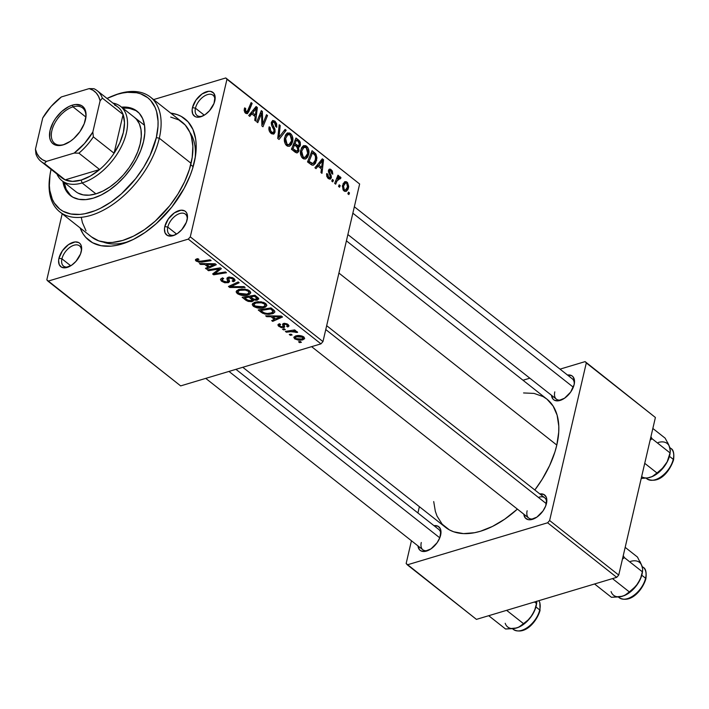 <?xml version="1.0" encoding="UTF-8"?>
<svg xmlns="http://www.w3.org/2000/svg" width="709" height="709" viewBox="0 0 709 709"><rect width="100%" height="100%" fill="white"/><g stroke="black" fill="none" stroke-linecap="round" stroke-linejoin="round"><path stroke-width="1.06" d="M195.462 108.202A12.904 7.409 -51.7 0 0 202.614 116.054A12.904 7.409 128.3 0 1 197.031 115.47A12.904 7.409 128.3 0 1 195.462 108.202L204.272 115.159L195.462 108.202A12.904 7.409 128.3 0 1 203.191 96.849A12.904 7.409 128.3 0 1 213.019 95.21A12.904 7.409 128.3 0 1 214.889 100.501A12.904 7.409 -51.7 0 0 206.611 94.909A12.904 7.409 -51.7 0 0 195.462 108.202L192.485 107.591L195.462 108.202M214.8 100.9A15.057 8.641 128.3 0 1 201.755 116.427A15.057 8.641 128.3 0 1 192.485 107.591L192.13 109.975L192.742 113.989L195.019 116.524L196.677 117.109L200.727 116.781L205.22 114.548L209.474 110.746L214.021 103.408L215.075 96.362L213.595 93.021L210.608 91.381L208.685 91.301L202.074 93.942L195.985 100.066L192.485 107.591A15.057 8.641 128.3 0 1 205.956 91.904A15.057 8.641 128.3 0 1 215.049 99.579A15.057 8.641 128.3 0 1 214.8 100.9M167.794 227.11A12.904 7.409 -51.7 0 0 174.946 234.963A12.904 7.409 128.3 0 1 169.362 234.369A12.904 7.409 128.3 0 1 167.794 227.11L176.603 234.067L167.794 227.11A12.904 7.409 128.3 0 1 175.522 215.758A12.904 7.409 128.3 0 1 185.35 214.109A12.904 7.409 128.3 0 1 187.22 219.409A12.904 7.409 -51.7 0 0 178.943 213.817A12.904 7.409 -51.7 0 0 167.794 227.11L164.816 226.499L167.794 227.11M187.132 219.808A15.057 8.641 128.3 0 1 174.086 235.326A15.057 8.641 128.3 0 1 164.816 226.499L164.461 228.874L165.073 232.898L167.351 235.432L170.94 236.097L173.058 235.689L177.551 233.447L181.805 229.645L186.352 222.316L187.486 217.424L186.875 213.409L185.926 211.92L184.597 210.865L181.017 210.201L174.396 212.851L168.317 218.966L164.816 226.499A15.057 8.641 128.3 0 1 178.287 210.812A15.057 8.641 128.3 0 1 187.38 218.478A15.057 8.641 128.3 0 1 187.132 219.808M61.94 258.829A12.904 7.409 -51.7 0 0 69.092 266.681A12.904 7.409 128.3 0 1 63.509 266.097A12.904 7.409 128.3 0 1 61.94 258.829L70.749 265.786L61.94 258.829A12.904 7.409 128.3 0 1 69.668 247.485A12.904 7.409 128.3 0 1 79.497 245.837A12.904 7.409 128.3 0 1 81.367 251.137A12.904 7.409 -51.7 0 0 73.089 245.536A12.904 7.409 -51.7 0 0 61.94 258.829L58.962 258.218L61.94 258.829M81.278 251.527A15.057 8.641 128.3 0 1 68.232 267.054A15.057 8.641 128.3 0 1 58.962 258.218L58.608 260.602L59.219 264.617L61.497 267.151L65.077 267.825L71.698 265.175L75.952 261.373L80.498 254.035L81.632 249.151L81.021 245.128L80.073 243.648L78.743 242.593L75.154 241.929L68.543 244.57L62.463 250.694L58.962 258.218A15.057 8.641 128.3 0 1 72.433 242.54A15.057 8.641 128.3 0 1 81.526 250.206A15.057 8.641 128.3 0 1 81.278 251.527M421.279 542.5A12.904 7.409 -51.7 0 0 428.431 550.344A12.904 7.409 128.3 0 1 422.848 549.759A12.904 7.409 128.3 0 1 421.279 542.5M440.617 535.198A15.057 8.641 128.3 0 1 427.571 550.716A15.057 8.641 128.3 0 1 417.973 545.912L419.506 549.767L420.836 550.822L424.425 551.487L431.037 548.837L437.116 542.722L439.837 537.706L440.883 530.651L440.36 528.79L438.082 526.255L433.961 525.653A15.057 8.641 128.3 0 1 440.865 533.868A15.057 8.641 128.3 0 1 440.617 535.198M554.801 391.873A12.904 7.409 -51.7 0 0 561.953 399.716A12.904 7.409 128.3 0 1 556.37 399.132A12.904 7.409 128.3 0 1 554.801 391.873M574.148 384.57A15.057 8.641 128.3 0 1 561.094 400.089A15.057 8.641 128.3 0 1 551.496 395.285L553.029 399.14L554.358 400.195L557.948 400.86L564.559 398.21L570.648 392.095L574.148 384.57L574.414 380.024L572.943 376.683L571.614 375.628L567.484 375.026A15.057 8.641 128.3 0 1 574.396 383.241A15.057 8.641 128.3 0 1 574.148 384.57M527.133 510.772A12.904 7.409 -51.7 0 0 534.285 518.625A12.904 7.409 128.3 0 1 528.701 518.031A12.904 7.409 128.3 0 1 527.133 510.772M546.471 503.47A15.057 8.641 128.3 0 1 533.425 518.997A15.057 8.641 128.3 0 1 523.827 514.185L525.36 518.049L528.347 519.679L530.279 519.759L536.89 517.118L542.97 511.003L545.691 505.978L546.745 498.932L546.214 497.071L543.945 494.536L539.815 493.925A15.057 8.641 128.3 0 1 546.719 502.149A15.057 8.641 128.3 0 1 546.471 503.47M103.23 242.061A70.971 40.75 -51.7 0 0 129.694 241.149A70.971 40.75 128.3 0 1 103.23 242.061M194.275 162.361A77.423 44.454 128.3 0 1 127.15 242.194A77.423 44.454 128.3 0 1 80.108 227.899L82.997 233.748L85.692 237.302L92.525 242.717L101.059 245.704L110.976 246.147L116.329 245.403L121.877 244.029L133.363 239.429L144.982 232.534L156.29 223.61L171.729 207.161L184.163 188.337L190.242 175.265L192.529 168.76L195.471 156.122L196.154 144.388L195.649 138.999L192.937 129.446L188.071 121.815L181.238 116.4L177.17 114.601L170.718 113.112A77.423 44.454 128.3 0 1 195.551 155.555A77.423 44.454 128.3 0 1 194.275 162.361M523.57 392.946L534.037 393.406L543.05 396.561L546.896 399.105L553.1 406.027L557.114 415.137L558.789 426.1L558.727 432.144L556.804 445.066A81.721 46.927 -51.7 0 1 534.834 489.999L542.181 479.293L549.599 465.609L554.961 451.828L556.804 445.066L338.911 273.062L556.804 445.066A81.721 46.927 -51.7 0 0 546.861 399.078L346.409 240.838M180.662 385.9L47.982 281.163L188.275 239.119L320.955 343.856L180.662 385.9L320.955 343.856L322.967 341.587L359.64 184.003L226.96 79.266L190.287 236.85L322.967 341.587L320.955 343.856L188.275 239.119L47.982 281.163L46.812 279.851L62.188 213.755L46.812 279.851L180.662 385.9M283.485 329.907L285.319 329.614L284.291 328.808L282.483 329.118L283.485 329.907L283.724 328.905L283.485 329.907L285.319 329.614L284.291 328.808L282.483 329.118L283.485 329.907M290.273 335.268L292.099 334.976L291.071 334.161L289.272 334.471L290.273 335.268L290.504 334.258L290.273 335.268L292.099 334.976L291.071 334.161L289.272 334.471L290.273 335.268M253.37 306.288L257.296 307.936L261.603 308.149L265.653 307.024L266.823 305.162L265.875 303.7L263.642 302.415L257.775 301.671L252.812 303.328L252.262 304.719L253.37 306.288L254.265 302.433L253.37 306.288C256.977 308.291 260.54 308.752 264.067 307.679L266.797 305.721L265.698 303.549L261.134 301.786L254.877 302.22L252.28 304.196L253.37 306.288M266.735 316.684L270.962 316.71L274.401 319.422L271.68 320.583L272.69 321.381L282.528 316.994L281.296 316.028L265.645 315.824L266.735 316.684L266.93 315.833L266.735 316.684L270.962 316.71L274.401 319.422L271.68 320.583L272.69 321.381L282.528 316.994L281.296 316.028L265.645 315.824L266.735 316.684M246.023 300.341L248.23 301.414L251.58 301.653L253.352 300.864L253.326 299.863L256.49 300.297L258.785 298.879L254.948 295.228L242.15 297.275L246.023 300.341L246.307 299.136L246.023 300.341L252.28 301.493L253.326 299.863L257.385 300.102L258.581 298.294L254.948 295.228L242.15 297.275L246.023 300.341M229.751 287.491L245.137 287.482L244.056 286.631L230.868 286.631L239.163 282.767L238.153 281.96L228.466 286.48L229.751 287.491L230.177 285.683L229.751 287.491L245.137 287.482L244.056 286.631L230.868 286.631L239.163 282.767L238.153 281.96L228.466 286.48L229.751 287.491M196.721 258.891L195.578 259.503L195.578 260.504L198.928 262.25L211.114 260.62L210.094 259.813L199.096 261.417L197.27 260.487L197.474 259.822L198.981 259.414L197.536 258.705L195.418 259.804L196.242 261.196L201.737 262.126L211.114 260.62L210.094 259.813L201.028 261.267L197.607 260.85L197.917 259.627L198.981 259.414L197.829 258.661L196.721 258.891M208.49 270.705L219.294 268.933L212.629 273.966L213.684 274.808L226.481 272.752L225.462 271.946L214.641 273.727L221.35 268.702L220.286 267.86L207.471 269.907L208.49 270.705L208.721 269.704L208.49 270.705L219.294 268.933L212.629 273.966L213.684 274.808L226.481 272.752L225.462 271.946L214.641 273.727L221.35 268.702L220.286 267.86L207.471 269.907L208.49 270.705M200.514 264.413L204.75 264.439L208.18 267.151L205.468 268.312L206.479 269.119L216.307 264.723L215.084 263.757L199.424 263.553L200.514 264.413L200.709 263.571L200.514 264.413L204.75 264.439L208.18 267.151L205.468 268.312L206.479 269.119L216.307 264.723L215.084 263.757L199.424 263.553L200.514 264.413M221.757 281.34L224.78 282.767L228.555 282.581L229.601 281.438L228.715 278.495L229.707 277.91L232.915 279.124L233.279 280.321L232.144 280.986L233.27 281.739L234.573 281.136L235.06 279.975L232.712 277.706L228.901 277.077L226.96 278.336L227.695 281.145L227.208 281.898L224.93 281.925L222.883 280.791L222.192 279.479L223.681 278.593L222.537 277.839L220.464 279.213L221.173 280.826L221.757 281.34L222.564 277.857L221.757 281.34L228.076 282.749L229.592 281.615L228.715 278.593L229.335 277.999L232.587 278.832L233.35 280.152L232.144 280.986L233.518 281.668L235.051 280.401L233.926 278.469L228.254 277.219L226.951 278.85L227.678 281.491L226.96 281.987L223.131 281.003L222.298 279.293L223.681 278.593L222.537 277.839L220.455 279.257L221.757 281.34M237.285 293.597L241.22 295.236L245.527 295.449L249.568 294.332L250.738 292.462L249.798 291.009L247.556 289.724L241.689 288.98L236.726 290.628L236.177 292.028L237.285 293.597L238.189 289.733L237.285 293.597C240.892 295.6 244.463 296.061 247.982 294.979L250.711 293.021L249.612 290.858L245.057 289.095L238.791 289.529L236.194 291.496L237.285 293.597M279.311 323.774L278.025 324.562L278.167 325.697L281.189 327.611L284.353 327.328L284.087 324.678L284.841 324.173L287.021 324.811L287.429 325.608L286.631 326.229L287.774 326.982L288.9 325.546L287.003 323.845L284.034 323.348L282.625 324.075L283.015 326.636L281.225 326.849L279.497 325.608L280.604 324.474L279.461 323.729L277.937 324.793L278.956 326.494L283.68 327.664L284.655 326.822L284.158 324.483L284.717 324.208L286.888 324.704L287.429 325.626L286.631 326.229L287.774 326.982L288.944 326.069L287.951 324.438L283.538 323.464L282.563 324.243L283.086 326.521L282.59 326.893L280.02 326.229L279.461 325.245L280.604 324.474L279.311 323.774M261.098 312.235L264.696 314.007L269.03 314.388L273.497 313.369L274.888 311.845L274.303 310.577L271.033 307.919L258.236 309.975L261.098 312.235L261.382 311.038L261.098 312.235L262.915 313.378L272.238 313.848L274.862 312.04L274.534 310.843L271.033 307.919L258.236 309.975L261.098 312.235M294.66 338.884L298.799 340.267L302.371 339.974L304.595 338.734L304.099 337.2L301.919 335.986L296.415 335.791L293.845 337.165L294.66 338.884L295.307 336.084L294.66 338.884L302.805 339.859L304.666 338.53L303.851 336.988C301.015 335.419 298.232 335.1 295.502 336.022L293.81 337.28L294.66 338.884M286.401 332.202L293.57 331.387L295.945 332.45L297.612 332.379L296.451 331.378L293.765 331.014L295.706 330.713L294.687 329.907L285.381 331.404L286.401 332.202L286.631 331.2L286.401 332.202L290.149 331.635L297.612 332.379L297.222 331.75L293.765 331.014L295.706 330.713L294.687 329.907L285.381 331.404L286.401 332.202M299.57 342.607L301.396 342.314L300.368 341.499L298.569 341.809L299.57 342.607L299.81 341.596L299.57 342.607L301.396 342.314L300.368 341.499L298.569 341.809L299.57 342.607M308.663 154.42L307.555 157.203L305.694 158.913L303.753 158.94L301.724 157.256L300.651 154.633L300.519 151.327L301.671 147.632L303.31 145.832L305.765 145.673L307.981 147.835L308.947 151.203L308.663 154.42C309.47 151.301 308.796 148.562 306.625 146.205L303.31 145.832L300.696 150.335C299.96 153.41 300.651 156.086 302.761 158.373L305.428 159.002L308.663 154.42L307.272 154.837L308.663 154.42M317.995 166.163L316.01 168.645L314.92 167.785L322.329 158.798L323.561 159.764L321.966 173.35L320.955 172.553L321.425 168.875L317.995 166.163L321.425 168.875L320.955 172.553L321.966 173.35L323.561 159.764L322.329 158.798L314.92 167.785L316.01 168.645L317.995 166.163L315.691 166.854L317.995 166.163M245.624 113.28L244.18 110.71L244.649 107.874L245.695 108.512L245.624 111.419L247.104 111.96L251.128 102.592L252.147 103.39L247.592 113.52L245.624 113.28L247.193 113.724L248.815 111.632L252.147 103.39L251.128 102.592L247.902 110.551L246.032 111.862L245.349 109.532L245.695 108.512L244.649 107.874L244.295 108.947L245.624 113.28M275.039 132.131L274.037 133.868L271.742 133.824L269.455 131.387L268.897 128.559L269.136 126.814L270.173 127.452L270.59 130.97L272.283 132.459L273.639 132.228L274.002 130.155L271.689 125.511L271.299 122.737L272.708 120.459L275.127 121.363L276.652 123.729L276.767 127.257L275.73 126.592L275.659 124.217L274.48 122.568L272.938 122.161L272.336 123.72L274.977 129.242L275.039 132.131L272.398 123.029L273.089 122.099L274.48 122.568L275.73 126.592L276.767 127.257L274.853 121.124L272.743 120.45L271.37 122.311L271.875 125.954L274.002 130.155L274.002 131.457L273.142 132.53L271.556 132.007L270.005 129.508L270.173 127.452L269.136 126.814C268.481 129.472 269.145 131.679 271.148 133.425L273.497 134.134L275.039 132.131L271.033 133.336L275.039 132.131M286.179 130.261L279.036 139.451L277.751 138.441L279.186 124.74L280.206 125.537L278.974 137.289L285.098 129.401L286.179 130.261L285.098 129.401L278.974 137.289L280.206 125.537L279.186 124.74L277.751 138.441L279.036 139.451L286.179 130.261L283.875 130.943L286.179 130.261M292.587 141.729L291.479 144.512L289.618 146.214L287.677 146.249L285.638 144.556L284.566 141.933L284.433 138.636L285.585 134.94L286.985 133.292L289.689 132.982L291.895 135.144L292.861 138.512L292.587 141.729C293.393 138.601 292.711 135.862 290.539 133.514L287.234 133.132L284.61 137.635C283.884 140.71 284.566 143.395 286.675 145.682L289.352 146.311L292.587 141.729L291.195 142.146L292.587 141.729M349.502 192.963L348.855 194.567L347.844 193.779L348.474 192.148L349.502 192.963L348.474 192.148L347.844 193.779L348.855 194.567L349.502 192.963L347.986 193.415L349.502 192.963M298.383 147.118L297.47 147.392L300.421 145.106L296.309 146.346L300.421 145.106L299.747 141.215L298.383 141.632L299.747 141.215L298.462 139.948L296.867 140.426L298.462 139.948L295.981 137.998L291.434 149.244L295.307 152.302L297.257 152.834L298.994 150.6L294.758 151.868L298.994 150.6L298.781 151.292L297.585 152.692L296.486 152.869L291.434 149.244L295.981 137.998L300.244 142.128L300.421 145.106L299.694 146.666L298.383 147.118L298.994 150.6L298.383 147.118L299.038 147.082M251.784 113.892L249.798 116.373L248.708 115.514L256.117 106.527L257.349 107.493L255.754 121.079L254.744 120.282L255.213 116.604L251.784 113.892L255.213 116.604L254.744 120.282L255.754 121.079L257.349 107.493L256.117 106.527L248.708 115.514L249.798 116.373L251.784 113.892L249.471 114.583L251.784 113.892M260.584 115.842L257.775 122.666L256.755 121.868L261.32 110.639L262.383 111.473L262.676 124.297L266.495 114.725L267.523 115.532L262.968 126.769L261.905 125.936L261.586 113.112L260.584 115.842L261.586 113.112L261.905 125.936L262.968 126.769L267.523 115.532L266.495 114.725L262.676 124.297L262.383 111.473L261.32 110.639L256.755 121.868L257.775 122.666L260.584 115.842L259.015 116.311L260.584 115.842M328.347 178.579L326.769 176.373L326.663 173.59L327.744 174.051L328.285 177.117L330.057 177.631L330.252 176.045L328.338 171.011L328.967 169.416L330.288 169.123L332.326 170.984L332.778 174.175L331.732 173.537L331.085 170.94L329.676 170.683L329.41 172.039L331.156 175.593L331.378 177.578L330.137 179.209L328.347 178.579L330.217 179.191L331.333 177.808L329.472 171.117L330.819 170.701L331.732 173.537L332.778 174.175L331.13 169.593L329.49 169.105L328.418 170.523L330.305 177.117L329.756 177.835L328.657 177.472L327.744 174.051L326.663 173.59L328.347 178.579M312.004 165.126L307.511 161.936L312.066 150.689L315.922 154.083L316.95 157.939L315.523 163.238L313.644 165.029L312.004 165.126L313.343 165.144L316.648 160.385L315.673 153.738L312.066 150.689L307.511 161.936L312.004 165.126M348.491 187.814L347.88 189.587L346.187 191.377L344.618 191.324L343.103 189.897L342.42 185.785L344.592 181.814L346.24 181.681L347.543 182.638L348.695 186.361L348.491 187.814L347.029 182.151L345.044 181.61L342.5 185.448L344.042 190.969L346.027 191.439L348.491 187.814L347.073 188.231L348.491 187.814M340.205 185.625L339.549 187.229L338.548 186.432L339.177 184.81L340.205 185.625L339.177 184.81L338.548 186.432L339.549 187.229L340.205 185.625L338.689 186.077L340.205 185.625M340.4 176.913L336.775 178.127L338.29 177.675L338.991 175.992L337.457 176.452L338.991 175.992L337.971 175.185L334.657 183.365L335.676 184.172L337.032 180.928L335.454 181.407L337.032 180.928L335.676 184.172L334.657 183.365L337.971 175.185L338.991 175.992L338.29 177.675L339.788 176.709L341.011 177.782L340.276 178.89L339.584 178.065L338.654 178.296L337.032 180.928L341.011 177.782L339.531 176.763M333.416 180.263L332.769 181.876L331.759 181.079L332.388 179.457L333.416 180.263L332.388 179.457L331.759 181.079L332.769 181.876L333.416 180.263L331.901 180.724L333.416 180.263M153.587 99.588L225.781 77.955L359.64 184.003L322.967 341.587L190.287 236.85L188.275 239.119L190.287 236.85L226.96 79.266L225.781 77.955L359.64 184.003L225.781 77.955L153.587 99.588M189.861 132.317A70.971 40.75 128.3 0 1 195.117 158.275A70.971 40.75 -51.7 0 0 189.861 132.317M476.43 619.382L407.329 564.834L547.614 522.79L616.724 577.339L476.43 619.382L616.724 577.339L618.727 575.07L655.4 417.486L586.299 362.937L549.626 520.521L618.727 575.07L616.724 577.339L547.614 522.79L407.329 564.834L406.151 563.513L411.442 540.754L406.151 563.513L476.43 619.382M522.994 380.237L529.845 378.189L522.994 380.237M560.03 369.141L585.12 361.617L655.4 417.486L618.727 575.07L549.626 520.521L547.614 522.79L549.626 520.521L586.299 362.937L585.12 361.617L655.4 417.486L585.12 361.617L560.03 369.141M419.373 506.678L417.911 512.979L419.373 506.678M433.713 501.564L435.335 511.313L437.054 516.125L442.186 524.181L449.4 529.889L453.698 531.794L463.482 533.611L474.525 532.725L480.383 531.271L492.507 526.424L504.773 519.148L517.393 509.106A81.721 46.927 -51.7 0 1 445.589 527.372L242.788 367.28M326.672 325.67L544.689 497.78A12.904 7.409 128.3 0 1 546.559 503.071A12.904 7.409 -51.7 0 0 538.423 497.426M438.836 529.499A12.904 7.409 128.3 0 1 440.706 534.799M354.34 206.762L572.367 378.872A12.904 7.409 128.3 0 1 574.228 384.172M295.05 143.617L296.468 140.116L294.944 140.577L296.468 140.116L298.197 141.472L299.411 144.37L298.445 145.682L296.282 146.329L298.445 145.682L296.69 144.911L295.095 145.389L296.69 144.911L295.05 143.617L293.517 144.078L295.05 143.617L298.232 145.708L299.473 143.971L299.047 142.279L296.468 140.116L295.05 143.617M292.985 148.73L294.519 144.937L292.994 145.389L294.519 144.937L296.654 146.621L298.002 149.767L296.991 151.123L294.208 151.434L295.875 150.937L294.864 150.219L293.278 150.698L294.864 150.219L292.985 148.73L291.452 149.191L292.985 148.73L296.663 151.168L298.046 149.555L297.576 147.516L294.519 144.937L292.985 148.73M287.881 132.84L287.234 133.132M285.55 135.002L290.539 133.514L285.55 135.002M285.31 139.602L285.426 140.426M287.801 134.728L285.603 138.494L285.576 141.57L287.092 144.273L285.727 144.68L288.66 144.742L289.99 144.024L291.337 141.756L291.807 138.512L290.433 135.18L288.935 134.435L287.801 134.728L290.167 134.949L291.612 140.799L288.962 144.68L287.092 144.273L285.603 138.494L284.406 138.849L285.603 138.494L287.801 134.728L285.328 135.463L288.279 134.524L285.355 135.392M279.071 125.883L280.206 125.537L279.071 125.883M278.203 134.098L279.399 133.744L278.203 134.098M277.839 137.626L278.974 137.289L277.839 137.626M268.959 127.824L270.173 127.452L268.959 127.824M268.915 128.196L270.076 127.85L268.915 128.196M268.959 129.818L270.005 129.508L268.959 129.818M270.138 132.432L271.556 132.007L270.138 132.432M271.414 122.161L274.853 121.124L271.414 122.161M271.246 123.375L272.398 123.029L271.246 123.375M271.441 124.766L272.513 124.447L271.441 124.766M272.69 127.496L273.94 127.124L272.69 127.496M244.295 108.929L245.695 108.512L244.295 108.929M244.153 109.886L245.349 109.532L244.153 109.886M244.72 112.261L246.032 111.862L244.72 112.261M244.995 112.651L246.865 112.093L246.032 111.862M250.614 103.851L252.147 103.39L250.614 103.851M245.084 112.758L248.815 111.632L245.084 112.758M254.655 108.309L257.349 107.493L254.655 108.309M252.67 112.864L254.877 110.196L252.501 110.914L254.877 110.196L256.277 108.273L254.15 108.911L256.277 108.273L255.417 115.026L253.822 115.505L255.417 115.026L252.67 112.864L250.312 113.573L252.67 112.864L255.417 115.026L256.277 108.273L252.67 112.864M260.788 111.951L262.383 111.473L260.788 111.951M261.586 117.543L262.605 117.233L261.586 117.543M261.745 121.726L262.729 121.434L261.745 121.726M261.851 124.545L262.676 124.297L261.851 124.545M265.981 115.992L267.523 115.532L265.981 115.992M260.141 113.546L261.586 113.112L260.141 113.546M326.53 174.423L327.744 174.051L326.53 174.423M327.558 177.799L328.657 177.472L327.558 177.799M328.453 170.399L331.13 169.593L328.453 170.399M329.472 171.117L330.819 170.701M328.427 172.225L329.401 171.933L328.427 172.225M329.056 173.696L330.039 173.404L329.056 173.696M330.243 176.045L331.209 175.752L330.243 176.045M328.471 178.668L331.333 177.808L328.471 178.668M320.867 160.571L323.561 159.764L320.867 160.571M318.89 165.135L321.088 162.467L318.713 163.185L321.088 162.467L322.489 160.544L320.371 161.182L322.489 160.544L321.629 167.297L320.034 167.776L321.629 167.297L318.89 165.135L316.524 165.844L318.89 165.135L321.629 167.297L322.489 160.544L318.89 165.135M312.882 153.073L314.477 152.595L312.882 153.073M314.255 154.163L315.673 153.738L314.255 154.163M315.283 160.792L316.648 160.385L315.283 160.792M309.062 161.43L312.554 152.807L311.021 153.268L312.554 152.807L315.23 155.174L315.665 159.516L313.059 163.46L310.356 162.45L308.761 162.928L310.356 162.45L309.062 161.43L307.538 161.882L309.062 161.43L312.891 163.504L315.071 161.306L315.709 156.237L312.554 152.807L309.062 161.43M303.966 145.54L303.31 145.832M301.635 147.702L306.625 146.205L301.635 147.702M301.387 152.302L301.511 153.117M303.877 147.419L301.688 151.185L301.653 154.261L303.168 156.964L301.804 157.371L304.737 157.442L306.075 156.716L307.422 154.447L307.883 151.203L306.518 147.88L305.021 147.135L303.877 147.419L306.253 147.64L307.697 153.49L305.047 157.38L303.168 156.964L301.688 151.185L300.492 151.549L301.688 151.185L303.877 147.419L301.405 148.163L304.356 147.215L301.44 148.092M343.289 183.268L347.029 182.151L343.289 183.268M343.537 186.104L345.505 182.984L346.719 183.25L347.49 187.008L345.46 190.065L343.271 190.145L344.317 189.835L343.537 186.104L342.341 186.458L343.537 186.104L343.723 189.073L344.601 190.012L345.815 189.897L347.49 187.008L347.188 183.799L346.143 182.966L345.079 183.214L343.537 186.104M339.771 178.154L341.011 177.782L339.771 178.154M336.483 178.854L339.833 178.207M218.877 269.19L218.461 270.998L218.877 269.19M216.777 270.661L216.316 272.664L216.777 270.661M215.031 272.052L214.641 273.727L215.031 272.052M214.162 272.743L213.684 274.808L214.162 272.743M219.515 267.984L219.294 268.933L219.515 267.984M216.573 268.454L216.334 269.482L216.573 268.454M206.798 267.745L206.479 269.119L206.798 267.745M208.464 265.946L208.18 267.151L208.464 265.946M204.936 263.624L204.75 264.439L204.936 263.624M206.603 264.484L211.255 264.546L211.45 263.704L211.255 264.546L214.331 264.492L214.508 263.748L214.331 264.492L209.35 266.646L206.603 264.484L206.798 263.651L206.603 264.484L214.331 264.492L209.35 266.646L206.603 264.484M198.103 258.838L197.917 259.627L198.103 258.838M197.607 260.85L197.891 259.636M201.968 261.116L201.737 262.126L201.968 261.116M196.783 258.882L196.242 261.196L196.783 258.882M222.617 277.893L222.298 279.293L222.617 277.893M222.573 277.857L222.298 279.293M227.997 277.316L227.359 280.046L227.997 277.316M227.19 277.831L226.951 278.85L227.19 277.831M226.969 278.291L226.951 278.85M234.209 278.708L233.518 281.668L234.209 278.708M234.014 278.54L233.27 281.739L234.014 278.54M232.836 277.768L232.587 278.832L232.836 277.768M229.556 277.006L229.335 277.999L229.556 277.006M228.715 278.593L229.335 277.999M228.883 279.266L228.076 282.749L228.883 279.266M233.802 283.99L233.447 285.497L233.802 283.99M231.196 285.204L230.868 286.631L231.196 285.204M248.301 293.641L247.982 294.979L248.301 293.641M239.739 290.336L244.986 289.972L245.19 289.112L244.986 289.972L248.274 291.222L248.522 290.149L248.274 291.222L249.027 292.755L247.104 294.155L238.667 293.26L237.914 291.718L239.739 290.336L240.005 289.219L239.739 290.336L245.447 290.061L247.592 290.779L249.001 292.135L248.646 293.375L246.652 294.279L240.661 294.208L237.949 292.365L238.251 291.124L239.739 290.336M258.758 299.092L258.581 298.294M257.961 297.629L257.385 300.102L257.961 297.629M253.512 299.092L253.326 299.863L253.512 299.092M253.468 300.589L253.326 299.863M252.918 298.764L252.28 301.493L252.918 298.764M250.481 296.911L254.469 296.265L254.699 295.263L254.469 296.265L256.188 297.629L256.472 296.424L256.188 297.629L257.083 298.746L254.212 299.349L250.481 296.911L250.72 295.901L250.481 296.911L254.469 296.265L257.048 298.48L255.869 299.428L253.6 299.136L250.481 296.911M244.667 297.842L248.983 297.151L249.222 296.14L248.983 297.151L251.119 298.835L251.394 297.629L251.119 298.835L252.103 300.137L251.305 300.687L247.601 300.093L244.667 297.842L244.897 296.841L244.667 297.842L248.983 297.151L252.032 299.765L250.844 300.793L247.955 300.288L244.667 297.842M283.352 323.526L282.891 325.528L283.352 323.526M288.297 324.731L287.774 326.982L288.297 324.731M287.083 323.88L286.888 324.704L287.083 323.88M284.929 323.313L284.717 324.208L284.929 323.313M284.433 323.313L284.158 324.483L284.433 323.313M284.265 325.351L284.158 324.483M284.238 325.28L283.68 327.664L284.238 325.28M279.585 323.809L278.956 326.494L279.585 323.809M273.009 320.016L272.69 321.381L273.009 320.016M274.675 318.217L274.401 319.422L274.675 318.217M271.148 315.895L270.962 316.71L271.148 315.895M272.814 316.755L277.467 316.817L277.662 315.975L277.467 316.817L280.551 316.763L280.72 316.019L280.551 316.763L275.562 318.917L272.814 316.755L273.009 315.913L272.814 316.755L280.551 316.763L275.562 318.917L272.814 316.755M272.548 312.527L272.238 313.848L272.548 312.527M263.163 312.35L262.915 313.378L263.163 312.35M273.098 311.171L272.141 312.74L267.346 313.511L264.2 312.891L260.744 310.533L270.554 308.964L273.098 311.171L271.308 313.032C268.082 314.069 264.989 313.573 262.038 311.561L260.744 310.533L260.983 309.532L260.744 310.533L270.554 308.964L270.785 307.963L270.554 308.964L272.017 310.117L272.291 308.92L272.017 310.117L273.098 311.171L273.417 309.806L273.204 311.765L273.621 309.966M264.377 306.341L264.067 307.679L264.377 306.341M255.825 303.035L261.072 302.672L261.275 301.812L261.072 302.672L264.36 303.913L264.608 302.849L264.36 303.913L265.104 305.446L263.181 306.846L254.744 305.96L253.999 304.418L255.825 303.035L256.082 301.919L255.825 303.035L261.524 302.752L263.677 303.479L265.077 304.826L264.732 306.075L262.729 306.97L256.747 306.908L254.035 305.056L254.327 303.815L255.825 303.035M303.213 338.122L302.805 339.859L303.213 338.122L301.804 339.062L295.68 338.583L295.245 337.723L296.628 336.784L302.796 337.254L302.991 336.429L303.08 338.379L300.412 339.345L297.594 339.31L295.52 338.45L295.272 337.635L296.628 336.784L296.876 335.703L296.628 336.784L301.298 336.589L303.213 338.122L303.532 336.748M294.005 330.013L293.765 331.014L294.005 330.013M296.211 331.307L295.945 332.45L296.211 331.307M295.866 331.227L295.697 331.972L295.866 331.227M290.398 330.598L290.149 331.635L290.398 330.598M64.271 182.514A53.769 30.868 -51.7 0 0 71.104 196.109L66.167 189.268L64.289 182.63M143.564 141.428A53.769 30.868 128.3 0 1 111.357 188.727A53.769 30.868 128.3 0 1 70.395 195.578A53.769 30.868 128.3 0 1 62.888 181.424L64.785 188.177L68.161 193.477L72.912 197.235L78.832 199.309L85.718 199.61L93.296 198.148L101.272 194.957L109.337 190.163L117.189 183.959L124.527 176.585L131.068 168.317L136.545 159.472L140.772 150.397L143.564 141.428L144.831 132.929L144.521 125.209L142.642 118.571L139.265 113.272L134.515 109.514L128.586 107.44L121.523 107.156A53.769 30.868 128.3 0 1 137.023 111.171A53.769 30.868 128.3 0 1 143.564 141.428M59.786 211.858L91.576 236.957A73.124 41.982 -51.7 0 0 147.277 227.633A73.124 41.982 -51.7 0 0 191.084 163.318L159.295 138.22A73.124 41.982 -51.7 0 0 114.282 95.307L112.634 95.954A70.971 40.75 128.3 0 1 156.326 137.608L159.295 138.22L191.084 163.318A73.124 41.982 -51.7 0 0 182.186 122.17L150.405 97.071A73.124 41.982 128.3 0 1 159.295 138.22A73.124 41.982 128.3 0 1 115.487 202.544A73.124 41.982 128.3 0 1 59.786 211.858A73.124 41.982 128.3 0 1 49.816 176.249M107.024 98.454A70.971 40.75 128.3 0 1 112.634 95.954M113.449 95.644A73.124 41.982 128.3 0 1 150.405 97.071M190.73 164.772L193.149 166.686L190.73 164.772M134.515 117.41L134.409 117.331A47.317 27.164 128.3 0 1 140.169 143.954A47.317 27.164 128.3 0 1 111.818 185.572A47.317 27.164 128.3 0 1 75.774 191.607L61.958 180.698A47.317 27.164 128.3 0 1 56.933 173.989A47.317 27.164 -51.7 0 0 82.102 182.949A47.317 27.164 -51.7 0 0 123.96 140.745A47.317 27.164 -51.7 0 0 112.899 103.089A47.317 27.164 128.3 0 1 120.592 106.421A47.317 27.164 128.3 0 1 121.221 146.914A47.317 27.164 128.3 0 1 82.102 182.949L95.928 193.858L89.263 195.152L83.201 194.886L77.99 193.061M51.101 169.141L50.011 174.857L49.373 185.616L49.843 190.553L52.333 199.318L54.318 203.049L59.707 209.058L63.048 211.273L70.873 214.003L79.957 214.41L84.867 213.728L95.183 210.644L100.492 208.26L111.145 201.941L121.505 193.752L135.658 178.677L143.626 167.324L150.069 155.439L156.326 137.608L157.992 126.379L158.045 121.133L156.592 111.614L155.094 107.431L150.636 100.439L147.72 97.691L140.639 93.827L136.553 92.746L127.46 92.338L122.551 93.021L117.464 94.279L106.935 98.489M91.541 236.93L98.835 240.909L107.591 242.54L112.412 242.443L122.71 240.448L133.558 236.106L144.539 229.592L155.218 221.155L169.797 205.628L178.003 193.938L184.641 181.69L189.436 169.362L192.21 157.425L192.866 146.338L191.368 136.536L189.826 132.228L185.226 125.023L178.774 119.91L170.718 117.091M81.384 217.867L82.404 222.591L85.993 230.744M49.931 175.38L49.683 177.135A73.124 41.982 -51.7 0 0 93.854 214.393A73.124 41.982 -51.7 0 0 159.295 138.22L156.326 137.608A70.971 40.75 128.3 0 1 92.799 211.539A70.971 40.75 128.3 0 1 49.931 175.38A70.971 40.75 128.3 0 1 51.057 169.345M135.898 110.604L129.969 108.539M123.091 108.229L122.905 108.247A53.769 30.868 -51.7 0 1 137.706 111.738M134.311 117.251L136.376 119.174L139.354 123.836L141.002 129.676L141.286 136.474L140.169 143.954L137.706 151.841L133.992 159.835L129.162 167.616L123.41 174.893L116.958 181.38L110.046 186.839L102.947 191.058L95.928 193.858L82.102 182.949A47.317 27.164 128.3 0 1 61.958 180.698M352.852 213.179L573.306 387.211L352.852 213.179M665.139 438.162L652.847 428.458L665.139 438.162L668.871 445.119L670.351 450.507L670.04 452.909L652.085 438.738L650.126 440.138L652.085 438.738L650.534 438.41L652.085 438.738L650.915 436.753L652.085 438.738L670.04 452.909L667.169 461.843L661.692 469.314L652.324 476.528L647.654 477.928L641.22 478.424L647.654 477.928L651.509 476.882A20.933 12.018 -51.7 0 0 651.571 476.856A20.933 12.018 -51.7 0 0 665.609 464.608L668.144 459.937L670.12 453.033M669.854 447.769A19.356 11.114 128.3 0 1 673.249 459.326A1.294 0.674 13.1 0 1 673.55 459.902A1.294 0.674 13.1 0 1 673.125 460.274L672.185 463.278M669.447 456.33L673.249 459.326A19.356 11.114 -51.7 0 0 670.891 448.434C673.435 449.639 674.321 453.468 673.55 459.911A1.294 0.674 -166.9 0 0 673.249 459.326L669.447 456.33M644.738 463.323L657.021 473.018L644.738 463.323M651.544 476.865L658.448 472.69L665.609 464.608A20.933 12.018 -51.7 0 0 670.067 453.432L667.169 461.843L663.784 467.089L654.177 475.509L651.571 476.856M670.094 448.948L668.986 445.615M646.076 478.158L646.909 478.823A19.356 11.114 -51.7 0 0 661.657 476.351A19.356 11.114 -51.7 0 0 673.249 459.326A19.356 11.114 128.3 0 1 662.561 475.659A19.356 11.114 128.3 0 1 648.088 479.559M670.767 466.327L666.726 472.079L661.621 476.643M667.701 442.673L669.668 447.175L670.289 451.828M641.636 476.643A20.933 12.018 -51.7 0 0 650.144 477.352M669.668 447.175A20.933 12.018 -51.7 0 0 658.262 442.487M439.784 537.839L228.972 371.427L439.784 537.839M536.828 601.135L536.518 603.536L534.533 601.968L536.518 603.536L534.861 609.572L532.087 615.235A20.933 12.018 -51.7 0 0 536.199 605.894L536.518 603.536L534.861 609.572L532.087 615.235L528.17 619.941L523.499 623.645L506.625 610.334L523.499 623.645L518.802 627.155L514.131 628.555L505.579 629.016L488.705 615.704L505.579 629.016L516.613 627.979M512.545 628.786L513.387 629.45A19.356 11.114 -51.7 0 0 528.125 626.978A19.356 11.114 -51.7 0 0 539.726 609.953A1.294 0.674 13.1 0 1 540.028 610.538A1.294 0.674 -166.9 0 0 539.726 609.953A19.356 11.114 128.3 0 1 529.029 626.286A19.356 11.114 128.3 0 1 514.566 630.186M539.726 609.953L535.924 606.957L539.726 609.953A19.356 11.114 -51.7 0 0 538.831 600.683M518.049 627.483L520.645 626.136L528.17 619.941L532.087 615.235A20.933 12.018 -51.7 0 1 518.049 627.483A20.933 12.018 -51.7 0 1 517.995 627.5L524.926 623.317L530.518 617.468L534.613 610.564L536.589 603.66M513.387 629.45C524.802 635.707 536.766 621.687 540.028 610.538A1.294 0.674 13.1 0 1 539.593 610.901L538.654 613.905M537.236 616.963L533.203 622.706L528.099 627.27M536.828 601.276L536.199 605.894A20.933 12.018 -51.7 0 0 536.545 604.059L536.766 602.455M517.978 627.509L516.622 627.979A20.933 12.018 -51.7 0 1 505.207 623.291M546.409 503.736L325.768 329.552L546.409 503.736M637.471 557.061L625.178 547.366L637.471 557.061L642 566.083L642.682 569.407L642.372 571.808L624.416 557.637L622.458 559.038L624.416 557.637L642.372 571.808L640.723 577.853L637.94 583.507A20.933 12.018 -51.7 0 0 642.053 574.175L642.372 571.808L640.723 577.853L637.94 583.507L634.023 588.222L629.353 591.926L612.479 578.606L629.353 591.926L624.656 595.436L619.985 596.836L611.433 597.297L594.567 583.977L611.433 597.297L622.475 596.251L626.499 594.417L636.106 585.997L640.475 578.845L642.451 571.941M618.399 597.067L619.241 597.722A19.356 11.114 -51.7 0 0 633.979 595.259A19.356 11.114 -51.7 0 0 645.58 578.234A1.294 0.674 13.1 0 1 645.881 578.81A1.294 0.674 -166.9 0 0 645.58 578.234A19.356 11.114 128.3 0 1 634.892 594.559A19.356 11.114 128.3 0 1 620.419 598.467M642.186 566.668A19.356 11.114 128.3 0 1 645.58 578.234L641.778 575.229L645.58 578.234A19.356 11.114 -51.7 0 0 643.223 567.342C645.766 568.547 646.652 572.376 645.881 578.81A1.294 0.674 13.1 0 1 645.456 579.173L644.508 582.186M624.416 557.637L623.246 555.661L624.416 557.637M623.902 595.764A20.933 12.018 -51.7 0 1 623.858 595.782L630.78 591.59L637.94 583.507A20.933 12.018 -51.7 0 1 623.902 595.764L623.831 595.79M642.425 567.856L641.317 564.524M643.09 585.235L639.057 590.987L633.952 595.551M640.032 561.581L642 566.083A20.933 12.018 -51.7 0 0 630.585 561.395M642 566.083L642.682 569.407L642.053 574.175A20.933 12.018 -51.7 0 0 642.398 572.331L642.62 570.736M611.069 591.563A20.933 12.018 -51.7 0 0 622.475 596.251M72.983 106.864A22.582 12.966 -51.7 0 0 51.872 130.678A22.582 12.966 -51.7 0 0 64.235 144.468L63.154 144.884A23.876 13.71 128.3 0 1 50.082 130.314A23.876 13.71 128.3 0 1 72.407 105.136L72.983 106.864L85.878 117.038L72.983 106.864A22.582 12.966 128.3 0 1 82.599 107.936A22.582 12.966 128.3 0 1 85.789 118.146A22.582 12.966 -51.7 0 0 72.983 106.864L72.407 105.136L75.766 104.48L81.455 105.535L83.565 107.201L85.895 112.501L86.037 115.93L84.229 123.685L79.922 131.644L73.763 138.592L70.28 141.339L63.154 144.884L59.786 145.54L54.106 144.485L51.996 142.81L50.499 140.462L49.657 137.511L50.082 130.314L53.202 122.302L55.639 118.376L61.789 111.428L68.862 106.545L72.407 105.136A23.876 13.71 128.3 0 1 85.869 117.605A23.876 13.71 128.3 0 1 64.776 144.326A23.876 13.71 128.3 0 1 63.154 144.884L64.235 144.468A22.582 12.966 128.3 0 1 54.62 143.386A22.582 12.966 128.3 0 1 54.318 124.057A22.582 12.966 128.3 0 1 72.983 106.864M114.636 105.065A45.163 25.932 128.3 0 1 123.091 114.495A45.163 25.932 128.3 0 1 114.078 153.233A45.163 25.932 128.3 0 1 99.632 169.531A45.163 25.932 128.3 0 1 81.145 180.068L82.102 182.949L81.145 180.068L90.406 176.018L99.632 169.531L65.148 179.864L72.513 181.38L81.145 180.068A45.163 25.932 128.3 0 1 65.148 179.864A45.163 25.932 128.3 0 1 59.255 175.22M123.091 114.495L114.078 153.233L119.812 142.846L123.366 132.432L124.492 122.746L123.091 114.495L114.078 153.233L93.349 136.872L92.844 132.025L100.111 100.802L102.362 98.134L123.091 114.495A45.163 25.932 -51.7 0 0 117.88 107.015L97.142 90.655A45.163 25.932 128.3 0 1 102.362 98.134L123.091 114.495M99.632 169.531L65.148 179.864L44.419 163.504L46.377 161.404L74.179 153.073L78.903 153.162L99.632 169.531A45.163 25.932 -51.7 0 0 114.078 153.233L93.349 136.872A45.163 25.932 128.3 0 1 78.903 153.162L99.632 169.531M97.142 90.655A45.163 25.932 128.3 0 0 93.907 88.696L89.174 88.607A43.01 24.7 128.3 0 1 100.111 100.802L102.362 98.134A45.163 25.932 -51.7 0 0 93.907 88.696L89.174 88.607L61.382 96.938L51.128 106.439L42.717 117.995L35.45 149.218L35.955 154.066A45.163 25.932 -51.7 0 0 44.419 163.504A45.163 25.932 128.3 0 1 41.175 161.546A45.163 25.932 128.3 0 1 35.955 154.066L35.45 149.218L36.965 153.552L39.341 157.088L42.505 159.729L46.377 161.404L74.179 153.073L84.433 143.581L92.844 132.025L100.111 100.802L98.595 96.468L96.22 92.923L93.047 90.282L89.174 88.607L61.382 96.938A43.01 24.7 128.3 0 0 42.717 117.995L35.45 149.218A43.01 24.7 128.3 0 0 46.377 161.404L44.419 163.504L65.148 179.864A45.163 25.932 -51.7 0 1 61.905 177.915L41.175 161.546M65.29 144.113A22.582 12.966 128.3 0 1 64.235 144.468A22.582 12.966 -51.7 0 0 65.281 144.113M78.903 153.162A45.163 25.932 -51.7 0 0 93.349 136.872L92.844 132.025A43.01 24.7 128.3 0 1 74.179 153.073L78.903 153.162M440.954 531.165L235.946 369.336M296.991 151.123L294.696 151.815M288.962 144.68L286.401 145.451M273.116 132.539L270.891 133.212M273.089 122.099L271.317 122.63M329.738 177.835L328.063 178.34M330.013 170.461L328.347 170.966M313.041 163.469L310.445 164.249M305.047 157.38L302.486 158.142M345.505 182.984L343.059 183.72M345.46 190.065L343.643 190.606M197.217 260.15L197.554 258.705M233.35 280.152L233.766 278.353M249.027 292.72L249.488 290.761M237.914 291.718L238.392 289.662M257.083 298.746L257.438 297.195M252.103 300.12L252.484 298.48M279.461 325.245L279.771 323.933M287.429 325.626L287.739 324.279M284.096 324.589L284.398 323.313M265.113 305.419L265.574 303.461M253.999 304.418L254.478 302.353M295.245 337.723L295.653 335.986M347.88 234.546L556.37 399.132M669.792 447.565L670.891 448.434M673.55 459.911C670.102 470.563 659.724 484.805 646.909 478.823M205.752 378.384L422.848 549.759M538.867 600.665L539.841 602.553L540.028 610.538M528.701 518.031L311.606 346.657M619.241 597.722C630.655 603.979 642.62 589.968 645.881 578.81M642.124 566.473L643.223 567.342M144.539 125.325L120.592 106.421"/></g></svg>
